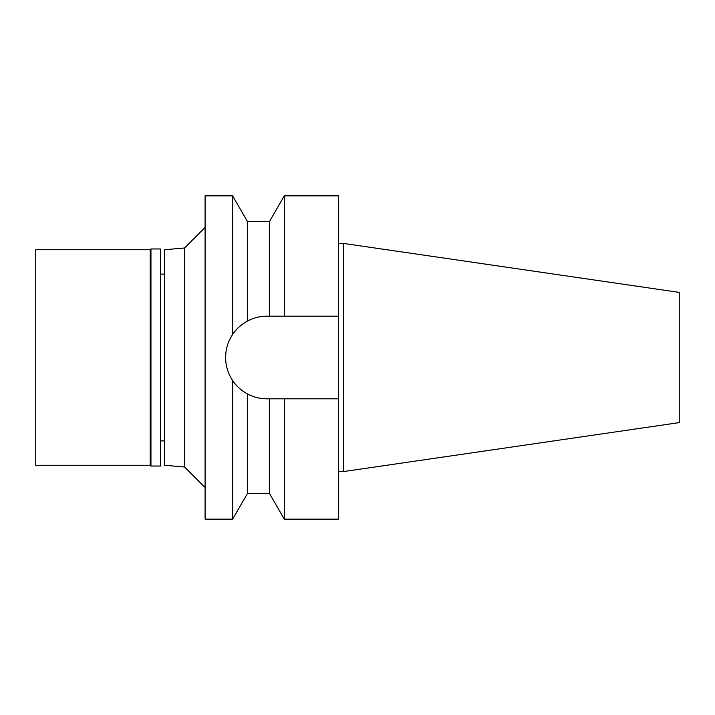 <?xml version="1.0" encoding="UTF-8"?>
<svg xmlns="http://www.w3.org/2000/svg" width="715" height="715" viewBox="0 0 715 715"><rect width="100%" height="100%" fill="white"/><g stroke="black" fill="none" stroke-linecap="round" stroke-linejoin="round"><path stroke-width="1.07" d="M343.647 243.449L343.647 471.551L679.25 422.61L679.25 292.39L343.647 243.449L338.517 243.449M343.647 471.551L338.517 471.551M338.517 398.809L284.293 398.809L284.293 519.144L338.517 519.144L338.517 195.856L284.293 195.856L284.293 316.191L338.517 316.191L266.927 316.191C260.117 316.191 253.619 317.826 247.444 321.08A41.309 41.309 0 0 1 247.444 321.08C240.723 324.959 235.78 329.427 232.625 334.486L232.625 195.856L205.089 195.856L205.089 519.144L232.625 519.144L232.625 380.514C235.78 385.573 240.723 390.041 247.444 393.92C253.619 397.174 260.117 398.809 266.927 398.809A41.309 41.309 0 0 1 247.435 393.92L247.444 493.484L232.625 519.144M266.927 316.191L269.483 316.191L269.483 221.516L247.444 221.516L247.444 321.08M279.342 398.809L266.927 398.809M243.583 391.579A41.309 41.309 0 0 1 240.213 389.005M237.291 386.279A41.309 41.309 0 0 1 228.764 373.302M226.405 365.517A41.309 41.309 0 0 1 226.405 349.483M228.755 341.699A41.309 41.309 0 0 1 237.291 328.721M240.213 325.995A41.309 41.309 0 0 1 243.583 323.421M284.293 398.809L269.483 398.809L269.483 493.484L247.444 493.484M232.625 334.486C227.978 341.547 225.645 349.215 225.618 357.5C225.645 365.785 227.978 373.453 232.625 380.514M205.089 227.459L184.568 247.989L184.568 467.011L164.548 465.259L164.548 249.741L184.568 247.989M205.089 487.541L184.568 467.011M164.548 274.113L160.446 274.113M164.548 440.887L160.446 440.887M150.954 466.037L160.446 466.037L160.446 248.963L150.954 248.963L150.954 466.037L150.186 465.259L150.186 249.741L35.75 249.741L35.75 465.259L150.186 465.259M150.954 248.963L150.186 249.741M269.483 221.516L284.293 195.856M269.483 493.484L284.293 519.144M247.444 221.516L232.625 195.856"/></g></svg>
